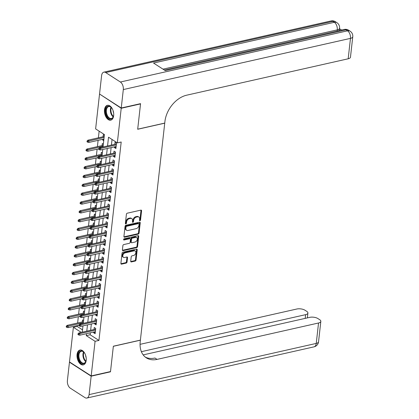 <?xml version="1.0" encoding="UTF-8"?>
<svg xmlns="http://www.w3.org/2000/svg" width="419" height="419" viewBox="0 0 419 419"><rect width="100%" height="100%" fill="white"/><g stroke="black" fill="none" stroke-linecap="round" stroke-linejoin="round"><path stroke-width="0.63" d="M139.951 220.734A0.67 0.466 122.8 0 0 140.548 220.006L141.58 210.809A0.958 0.67 122.8 0 0 141.339 210.176A0.958 0.67 122.8 0 0 140.92 210.118L127.266 213.192A0.958 0.67 122.8 0 0 126.412 214.229L125.381 223.427A0.67 0.466 122.8 0 0 126.444 223.186L126.575 221.997A3.064 2.137 122.8 0 1 129.314 218.681L130.45 218.425A3.064 2.137 122.8 0 1 131.802 218.618A3.064 2.137 122.8 0 1 132.566 220.645L132.435 221.834A0.67 0.466 122.8 0 0 133.499 221.599L133.63 220.404A3.064 2.137 122.8 0 1 136.369 217.089L137.505 216.833A3.064 2.137 122.8 0 1 138.851 217.026A3.064 2.137 122.8 0 1 139.621 219.058L139.485 220.247A0.67 0.466 122.8 0 0 139.951 220.734M139.485 220.315A0.67 0.466 122.8 0 0 139.962 219.629L140.994 210.432A0.958 0.67 122.8 0 0 140.973 210.108M125.375 223.495A0.67 0.466 122.8 0 0 125.857 222.808L125.988 221.62L126.575 221.997M132.43 221.902A0.67 0.466 122.8 0 0 132.912 221.222L133.043 220.027L133.63 220.404M77.049 354.511A7.605 4.436 77.3 0 1 79.956 350.038A7.605 4.436 77.3 0 1 84.559 352.939A7.605 4.436 77.3 0 1 86.204 360.408A7.605 4.436 77.3 0 1 83.297 364.876A7.605 4.436 77.3 0 1 78.693 361.974A7.605 4.436 77.3 0 1 77.049 354.511M104.499 109.788A7.605 4.436 77.3 0 1 107.405 105.321A7.605 4.436 77.3 0 1 112.009 108.222A7.605 4.436 77.3 0 1 113.654 115.686A7.605 4.436 77.3 0 1 110.747 120.159A7.605 4.436 77.3 0 1 106.143 117.257A7.605 4.436 77.3 0 1 104.499 109.788M130.712 261.226A0.958 0.67 122.8 0 0 130.953 261.859A0.958 0.67 122.8 0 0 131.377 261.922L135.206 261.058A0.958 0.67 122.8 0 0 136.06 260.021L137.207 249.808A0.958 0.67 122.8 0 0 136.966 249.174A0.958 0.67 122.8 0 0 136.547 249.111L122.893 252.186A0.958 0.67 122.8 0 0 122.039 253.223L120.892 263.441A0.958 0.67 122.8 0 0 121.133 264.075A0.958 0.67 122.8 0 0 121.557 264.132L126.182 263.09A0.958 0.67 122.8 0 0 127.036 262.053L127.528 257.685A0.958 0.67 122.8 0 0 127.287 257.051A0.958 0.67 122.8 0 0 126.863 256.988L124.569 257.507A2.561 1.786 122.8 0 1 123.443 257.345A2.561 1.786 122.8 0 1 122.977 254.92A2.561 1.786 122.8 0 1 125.092 252.877L134.08 250.85A2.561 1.786 122.8 0 1 135.206 251.012A2.561 1.786 122.8 0 1 135.672 253.432A2.561 1.786 122.8 0 1 133.556 255.48L132.058 255.815A0.958 0.67 122.8 0 0 131.205 256.852L130.712 261.226M140.234 103.723L140.533 103.917L137.689 129.267L164.73 123.176L140.396 340.113L113.355 346.209L110.511 371.564L91.195 375.916L69.486 361.927L73.372 327.312L81.26 332.398M140.533 103.917L121.217 108.27L117.33 142.879L108.531 137.212L107.552 145.964M90.357 332.812L90.137 334.76L98.942 340.432L121.196 142.01L117.33 142.879M98.942 340.432L95.076 341.302L91.195 375.916M138.223 234.137A0.958 0.67 122.8 0 0 139.082 233.1L140.229 222.887A0.958 0.67 122.8 0 0 139.988 222.253A0.958 0.67 122.8 0 0 139.564 222.19L125.915 225.27A0.958 0.67 122.8 0 0 125.061 226.302L123.914 236.52A0.958 0.67 122.8 0 0 124.155 237.154A0.958 0.67 122.8 0 0 124.574 237.212L138.223 234.137L137.636 233.76A0.958 0.67 122.8 0 0 138.495 232.723L139.642 222.51A0.958 0.67 122.8 0 0 139.616 222.18M138.715 236.347L137.573 246.561A0.958 0.67 122.8 0 1 136.714 247.598L123.066 250.672A0.958 0.67 122.8 0 1 122.641 250.614A0.958 0.67 122.8 0 1 122.406 249.981L122.893 245.607A0.958 0.67 122.8 0 1 123.746 244.57L129.288 243.324A0.958 0.67 122.8 0 0 130.141 242.287L130.466 239.385A0.958 0.67 122.8 0 0 130.225 238.751A0.958 0.67 122.8 0 0 129.806 238.694L124.04 239.993A0.67 0.466 122.8 0 1 124.176 238.778L138.055 235.651A0.958 0.67 122.8 0 1 138.474 235.714A0.958 0.67 122.8 0 1 138.715 236.347L138.129 235.97L136.987 246.183L137.573 246.561M83.559 320.593L82.522 319.927L82.297 321.96M84.549 311.773L83.512 311.108L83.287 313.14M85.539 302.953L84.502 302.288L84.277 304.325M86.529 294.138L85.492 293.468L85.267 295.505M87.519 285.318L86.482 284.648L86.251 286.685M88.503 276.498L87.471 275.833L87.241 277.865M89.493 267.678L88.461 267.013L88.231 269.05M90.483 258.863L89.451 258.193L89.221 260.23M91.473 250.043L90.436 249.373L90.211 251.41M92.463 241.224L91.426 240.558L91.201 242.591M93.453 232.404L92.416 231.738L92.19 233.776M94.443 223.589L93.406 222.918L93.175 224.956M95.427 214.769L94.395 214.099L94.165 216.136M96.417 205.949L95.385 205.284L95.155 207.316M97.407 197.129L96.375 196.464L96.145 198.501M98.397 188.314L97.36 187.644L97.135 189.681M99.387 179.494L98.35 178.824L98.125 180.861M100.377 170.674L99.34 170.009L99.114 172.041M101.367 161.854L100.33 161.189L100.099 163.221M102.351 153.035L101.319 152.369L101.089 154.407M103.341 144.22L102.309 143.549L102.079 145.587M114.518 146.859L114.439 147.582L115.906 148.53L116.498 143.24L115.031 142.292L114.801 144.33M113.528 155.679L113.449 156.402L114.916 157.35L115.508 152.055L114.041 151.112L113.811 153.15M112.538 164.494L112.46 165.222L113.926 166.165L114.518 160.875L113.051 159.932L112.826 161.964M111.554 173.314L111.47 174.042L112.936 174.985L113.528 169.695L112.062 168.747L111.836 170.784M110.564 182.134L110.48 182.857L111.946 183.805L112.538 178.515L111.072 177.567L110.846 179.604M109.574 190.954L109.49 191.677L110.956 192.625L111.554 187.33L110.087 186.387L109.857 188.424M108.584 199.769L108.5 200.497L109.967 201.439L110.564 196.15L109.097 195.207L108.867 197.239M107.594 208.589L107.51 209.317L108.982 210.259L109.574 204.97L108.107 204.022L107.877 206.059M106.604 217.409L106.526 218.137L107.992 219.079L108.584 213.79L107.117 212.842L106.887 214.879M105.614 226.229L105.536 226.951L107.002 227.899L107.594 222.604L106.127 221.661L105.897 223.699M104.624 235.043L104.546 235.771L106.012 236.714L106.604 231.424L105.138 230.481L104.912 232.514M103.64 243.863L103.556 244.591L105.022 245.534L105.614 240.244L104.148 239.301L103.922 241.334M102.65 252.683L102.566 253.411L104.032 254.354L104.63 249.064L103.158 248.116L102.933 250.153M101.66 261.503L101.576 262.226L103.043 263.174L103.64 257.879L102.173 256.936L101.943 258.973M100.67 270.318L100.586 271.046L102.053 271.989L102.65 266.699L101.183 265.756L100.953 267.788M99.68 279.138L99.602 279.866L101.068 280.809L101.66 275.519L100.193 274.576L99.963 276.608M98.69 287.958L98.612 288.686L100.078 289.629L100.67 284.339L99.203 283.391L98.973 285.428M97.7 296.778L97.622 297.5L99.088 298.448L99.68 293.153L98.214 292.211L97.988 294.248M96.716 305.592L96.632 306.32L98.098 307.263L98.69 301.973L97.224 301.031L96.999 303.063M95.726 314.412L95.642 315.14L97.108 316.083L97.7 310.793L96.234 309.851L96.009 311.883M94.736 323.232L94.652 323.96L96.119 324.903L96.716 319.613L95.249 318.665L95.019 320.703M112.046 139.475L111.412 145.094M111.129 147.624L110.422 153.909M110.139 156.439L109.438 162.729M109.15 165.259L108.448 171.549M108.165 174.079L107.458 180.369M107.175 182.899L106.468 189.184M106.185 191.713L105.478 198.004M105.195 200.533L104.488 206.824M104.205 209.353L103.498 215.644M103.215 218.173L102.514 224.458M102.226 226.988L101.524 233.278M101.241 235.808L100.534 242.098M100.251 244.628L99.544 250.918M99.261 253.448L98.554 259.733M98.271 262.263L97.564 268.553M97.281 271.083L96.574 277.373M96.291 279.902L95.59 286.193M95.302 288.722L94.6 295.007M94.312 297.537L93.61 303.827M93.327 306.357L92.62 312.647M92.337 315.177L91.63 321.467M91.347 323.997L90.64 330.282M93.746 332.052L93.662 332.775L95.129 333.723L95.726 328.433L94.259 327.485L94.029 329.523M99.135 131.157L98.392 137.825M98.109 140.355L97.402 146.64M97.119 149.169L96.412 155.459M96.129 157.989L95.422 164.279M95.139 166.809L94.432 173.099M94.149 175.629L93.442 181.914M93.159 184.444L92.458 190.734M92.17 193.264L91.468 199.554M91.18 202.084L90.478 208.374M90.195 210.904L89.488 217.189M89.205 219.718L88.498 226.009M88.215 228.538L87.508 234.829M87.225 237.358L86.518 243.649M86.235 246.178L85.528 252.463M85.246 254.993L84.544 261.283M84.256 263.813L83.554 270.103M83.271 272.633L82.564 278.923M82.281 281.453L81.574 287.738M81.291 290.267L80.584 296.558M80.301 299.087L79.594 305.378M79.311 307.907L78.604 314.198M78.322 316.727L77.62 323.012M77.332 325.542L77.232 326.443L82.522 329.853M104.331 135.4L103.299 134.735L103.069 136.767M102.786 139.297L102.702 140.025L103.739 140.69M99.832 94.207L121.217 108.27M77.232 326.443L73.372 327.312M103.032 146.98L104.425 134.567L95.626 128.895L99.507 94.28M82.26 332.173L82.967 325.882M83.25 323.353L83.957 317.068M84.24 314.538L84.942 308.248M85.23 305.718L85.932 299.428M86.22 296.898L86.922 290.608M87.204 288.078L87.911 281.793M88.194 279.264L88.901 272.973M89.184 270.444L89.891 264.153M90.174 261.624L90.881 255.333M91.164 252.804L91.871 246.519M92.154 243.989L92.856 237.699M93.144 235.169L93.846 228.879M94.128 226.349L94.835 220.059M95.118 217.529L95.825 211.239M96.108 208.714L96.815 202.424M97.098 199.894L97.805 193.604M98.088 191.074L98.795 184.784M99.078 182.255L99.78 175.964M100.068 173.435L100.77 167.15M101.052 164.62L101.759 158.33M102.042 155.8L102.749 149.51M86.492 333.686L86.277 335.629L95.076 341.302M107.269 148.494L106.562 154.784M106.279 157.314L105.572 163.599M105.289 166.128L104.582 172.419M104.3 174.948L103.593 181.238M103.31 183.768L102.603 190.058M102.32 192.588L101.618 198.873M101.33 201.403L100.628 207.693M100.345 210.223L99.638 216.513M99.355 219.043L98.648 225.333M98.365 227.863L97.658 234.148M97.376 236.677L96.669 242.968M96.386 245.497L95.679 251.788M95.396 254.317L94.694 260.608M94.406 263.137L93.704 269.422M93.416 271.952L92.714 278.242M92.431 280.772L91.724 287.062M91.442 289.592L90.734 295.882M90.452 298.412L89.745 304.697M89.462 307.227L88.755 313.517M88.472 316.046L87.765 322.337M87.482 324.866L86.78 331.157M90.137 334.76L86.277 335.629M102.702 140.025L103.844 139.768M114.439 147.582L116.053 147.221M113.449 156.402L115.063 156.041M112.46 165.222L114.073 164.861M111.47 174.042L113.083 173.676M110.48 182.857L112.093 182.495M109.49 191.677L111.103 191.315M108.5 200.497L110.113 200.135M107.51 209.317L109.129 208.95M106.526 218.137L108.139 217.77M105.536 226.951L107.149 226.59M104.546 235.771L106.159 235.41M103.556 244.591L105.169 244.225M102.566 253.411L104.179 253.045M101.576 262.226L103.189 261.865M100.586 271.046L102.205 270.684M99.602 279.866L101.215 279.499M98.612 288.686L100.225 288.319M97.622 297.5L99.235 297.139M96.632 306.32L98.245 305.959M95.642 315.14L97.255 314.774M94.652 323.96L96.265 323.594M93.662 332.775L95.275 332.414M138.851 217.026L138.265 216.649A3.064 2.137 122.8 0 0 136.919 216.455L137.505 216.833M133.043 220.027A3.064 2.137 122.8 0 1 135.782 216.712L136.919 216.455M131.802 218.618L131.215 218.241A3.064 2.137 122.8 0 0 129.864 218.048L130.45 218.425M125.988 221.62A3.064 2.137 122.8 0 1 128.727 218.299L129.864 218.048M123.935 236.845A0.958 0.67 122.8 0 0 123.987 236.835L137.636 233.76M139.056 224.076A0.67 0.466 122.8 0 0 138.595 223.589L126.611 226.291A0.67 0.466 122.8 0 0 126.014 227.019L125.873 228.271A3.064 2.137 122.8 0 0 126.643 230.298A3.064 2.137 122.8 0 0 127.989 230.497L136.18 228.648A3.064 2.137 122.8 0 0 138.919 225.333L139.056 224.076M138.888 223.636L138.301 223.254A0.67 0.466 122.8 0 0 138.008 223.212L138.595 223.589M126.643 230.298L126.056 229.921A3.064 2.137 122.8 0 1 125.286 227.894L125.428 226.637A0.67 0.466 122.8 0 1 126.025 225.914L138.008 223.212M122.427 250.305A0.958 0.67 122.8 0 0 122.479 250.295L136.128 247.22A0.958 0.67 122.8 0 0 136.987 246.183M130.225 238.751L129.639 238.374A0.958 0.67 122.8 0 0 129.22 238.311L123.574 239.584M135.028 242.03A2.561 1.786 122.8 0 0 137.144 239.982A2.561 1.786 122.8 0 0 136.678 237.563A2.561 1.786 122.8 0 0 135.552 237.395L132.383 238.112A0.958 0.67 122.8 0 0 131.529 239.149L131.205 242.046A0.958 0.67 122.8 0 0 131.44 242.68A0.958 0.67 122.8 0 0 131.865 242.742L135.028 242.03M136.678 237.563L136.091 237.18A2.561 1.786 122.8 0 0 134.965 237.018L135.552 237.395M131.44 242.68L130.854 242.302A0.958 0.67 122.8 0 1 130.618 241.669L130.943 238.767A0.958 0.67 122.8 0 1 131.796 237.735L134.965 237.018M138.129 235.97A0.958 0.67 122.8 0 0 138.108 235.64M135.206 251.012L134.619 250.635A2.561 1.786 122.8 0 0 133.493 250.473L134.08 250.85M123.443 257.345L122.856 256.962A2.561 1.786 122.8 0 1 122.39 254.543A2.561 1.786 122.8 0 1 124.506 252.495L133.493 250.473M120.918 263.766A0.958 0.67 122.8 0 0 120.971 263.755L125.595 262.713A0.958 0.67 122.8 0 0 126.449 261.676L126.941 257.303A0.958 0.67 122.8 0 0 126.915 256.978M130.738 261.55A0.958 0.67 122.8 0 0 130.791 261.54L134.619 260.681A0.958 0.67 122.8 0 0 135.473 259.644L136.62 249.431A0.958 0.67 122.8 0 0 136.599 249.101M87.11 140.915L87.011 141.795L87.597 142.172L87.697 141.292L87.11 140.915L87.922 140.182L88.975 140.863L88.797 142.45L103.922 139.04M87.697 141.292L104.101 137.453M87.922 140.182L104.205 136.51M88.797 142.45L87.597 142.172M116.414 143.963L99.654 147.745L100.707 148.426L116.309 144.906M99.429 148.85L98.842 148.473L98.743 149.358L99.329 149.735L99.429 148.85L100.707 148.426L100.529 150.012L116.131 146.493M99.654 147.745L98.842 148.473M99.329 149.735L100.529 150.012M113.711 114.115A6.584 3.839 77.3 0 1 113.392 116.461A6.584 3.839 77.3 0 1 109.605 118.86A6.584 3.839 77.3 0 1 105.928 113.366A6.584 3.839 77.3 0 1 106.965 106.945A6.584 3.839 77.3 0 1 111.375 107.526A6.584 3.839 77.3 0 1 112.674 109.511M111.512 107.678A6.096 3.556 -102.7 0 0 108.741 106.567A6.096 3.556 -102.7 0 0 106.594 113.224A6.096 3.556 -102.7 0 0 111.423 118.457A6.096 3.556 -102.7 0 0 113.444 116.267M113.083 110.595A4.342 2.53 -102.7 0 0 113.24 111.747A4.342 2.53 -102.7 0 0 113.617 112.957M107.919 105.258A7.558 4.41 -102.7 0 0 105.373 113.481A7.558 4.41 -102.7 0 0 111.239 119.996M86.262 358.832A6.584 3.839 77.3 0 1 85.942 361.178A6.584 3.839 77.3 0 1 82.155 363.577A6.584 3.839 77.3 0 1 78.479 358.083A6.584 3.839 77.3 0 1 79.516 351.661A6.584 3.839 77.3 0 1 83.926 352.243A6.584 3.839 77.3 0 1 85.225 354.228M84.062 352.395A6.096 3.556 -102.7 0 0 81.291 351.284A6.096 3.556 -102.7 0 0 79.144 357.941A6.096 3.556 -102.7 0 0 83.973 363.179A6.096 3.556 -102.7 0 0 85.995 360.984M85.633 355.312A4.342 2.53 -102.7 0 0 85.79 356.464A4.342 2.53 -102.7 0 0 86.167 357.674M80.469 349.975A7.558 4.41 -102.7 0 0 77.924 358.198A7.558 4.41 -102.7 0 0 83.79 364.713M341.59 30.042L339.51 28.702M337.138 31.048L337.269 29.869A5.85 2.425 6.4 0 0 339.563 28.256L339.411 29.576A5.85 2.425 -173.6 0 1 338.358 30.77M121.243 108.002L140.559 103.65L137.699 129.183L164.74 123.086L164.908 121.589A24.381 17.027 -57.2 0 1 186.696 95.186L348.179 58.791L350.467 38.375L123.312 89.572L121.243 108.002L99.539 94.018L101.608 75.588A5.85 3.415 -102.7 0 1 103.839 72.147L330.994 20.95A5.85 3.415 77.3 0 1 332.875 21.369L105.719 72.56A5.85 3.415 -102.7 0 0 103.839 72.147M123.312 89.572A5.85 3.415 -102.7 0 0 120.384 82.014L105.719 72.56M162.991 69.151L337.269 29.869A5.85 3.415 77.3 0 0 334.341 22.312A5.85 4.085 -57.2 0 1 336.918 22.684L335.451 21.741A5.85 4.085 122.8 0 0 332.875 21.369L334.341 22.312L153.543 63.06L165.275 70.622L346.073 29.875L347.54 30.817A5.85 3.415 77.3 0 1 350.467 38.375A5.85 2.425 6.4 0 0 352.761 36.762A5.85 5.85 0 0 0 350.116 31.189L348.65 30.247A5.85 4.085 122.8 0 0 346.073 29.875A5.85 3.415 77.3 0 0 344.193 29.456L164.311 69.999M352.761 36.762L350.473 57.178A5.85 2.425 -173.6 0 1 348.179 58.791M240.977 52.721L244.246 51.982M245.256 51.752L247.671 51.218M251.075 50.442L251.856 50.264M255.354 49.479L256.763 49.159M110.181 371.637L110.48 371.826L113.345 346.298L140.386 340.202L140.218 341.7A24.381 17.027 122.8 0 0 146.331 357.842A24.381 17.027 122.8 0 0 157.062 359.392L318.54 322.997A5.85 2.425 6.4 0 0 320.834 321.383A5.85 2.425 6.4 0 0 319.655 319.687L317.927 318.571A5.85 2.425 6.4 0 0 309.772 317.345L143.178 354.893M91.164 376.178L69.46 362.194L67.391 380.625A5.85 3.415 -102.7 0 0 70.319 388.183L84.984 397.631A5.85 3.415 -102.7 0 0 86.864 398.05A5.85 3.415 -102.7 0 0 89.095 394.609L91.164 376.178L110.48 371.826M69.46 362.194L69.784 362.121M141.371 351.677L305.608 314.664A5.85 2.425 6.4 0 0 307.902 313.045A5.85 2.425 6.4 0 0 306.724 311.348L304.99 310.233A5.85 2.425 6.4 0 0 296.835 309.013L140.061 344.345M145.309 357.103A24.381 17.027 122.8 0 0 154.946 358.03L157.062 359.392M86.12 149.73L86.021 150.615L86.607 150.992L86.707 150.112L86.12 149.73L86.932 149.002L87.985 149.683L87.807 151.269L98.805 148.792M86.707 150.112L103.111 146.273M86.932 149.002L103.221 145.33M87.807 151.269L86.607 150.992M85.13 158.55L85.031 159.429L85.617 159.812L85.717 158.927L85.13 158.55L85.942 157.822L86.995 158.502L86.817 160.089L97.821 157.607M85.717 158.927L102.126 155.093M85.942 157.822L102.231 154.15M86.817 160.089L85.617 159.812M84.14 167.37L84.046 168.249L84.633 168.627L84.727 167.747L84.14 167.37L84.952 166.636L86.01 167.317L85.832 168.904L96.831 166.427M84.727 167.747L101.136 163.908M84.952 166.636L101.241 162.965M85.832 168.904L84.633 168.627M83.156 176.19L83.056 177.069L83.643 177.447L83.742 176.567L83.156 176.19L83.962 175.456L85.02 176.137L84.842 177.724L95.841 175.247M83.742 176.567L100.146 172.728M83.962 175.456L100.251 171.785M84.842 177.724L83.643 177.447M115.424 152.783L98.664 156.559L99.722 157.24L115.319 153.726M98.439 157.67L97.852 157.293L97.753 158.173L98.339 158.55L98.439 157.67L99.722 157.24L99.544 158.827L115.141 155.313M98.664 156.559L97.852 157.293M98.339 158.55L99.544 158.827M114.439 161.603L97.674 165.379L98.732 166.06L114.329 162.546M97.454 166.49L96.862 166.113L96.768 166.992L97.355 167.37L97.454 166.49L98.732 166.06L98.554 167.647L114.151 164.133M97.674 165.379L96.862 166.113M97.355 167.37L98.554 167.647M113.449 170.423L96.684 174.199L97.742 174.88L113.345 171.366M96.464 175.31L95.878 174.927L95.778 175.812L96.365 176.19L96.464 175.31L97.742 174.88L97.564 176.467L113.167 172.953M96.684 174.199L95.878 174.927M96.365 176.19L97.564 176.467M112.46 179.238L95.694 183.019L96.752 183.7L112.355 180.18M95.474 184.124L94.888 183.747L94.788 184.632L95.375 185.009L95.474 184.124L96.752 183.7L96.574 185.287L112.177 181.767M95.694 183.019L94.888 183.747M95.375 185.009L96.574 185.287M82.166 185.004L82.066 185.889L82.653 186.266L82.753 185.387L82.166 185.004L82.972 184.276L84.03 184.957L83.852 186.544L94.851 184.067M82.753 185.387L99.156 181.547M82.972 184.276L99.261 180.605M83.852 186.544L82.653 186.266M111.47 188.058L94.704 191.834L95.762 192.515L111.365 189M94.485 192.944L93.898 192.567L93.798 193.447L94.385 193.824L94.485 192.944L95.762 192.515L95.584 194.102L111.187 190.587M94.704 191.834L93.898 192.567M94.385 193.824L95.584 194.102M81.176 193.824L81.077 194.704L81.663 195.086L81.763 194.201L81.176 193.824L81.983 193.096L83.041 193.777L82.862 195.364L93.861 192.881M81.763 194.201L98.166 190.367M81.983 193.096L98.271 189.425M82.862 195.364L81.663 195.086M110.48 196.878L93.72 200.654L94.773 201.335L110.375 197.82M93.495 201.764L92.908 201.387L92.809 202.267L93.395 202.644L93.495 201.764L94.773 201.335L94.594 202.922L110.197 199.407M93.72 200.654L92.908 201.387M93.395 202.644L94.594 202.922M80.186 202.644L80.087 203.524L80.673 203.901L80.773 203.021L80.186 202.644L80.993 201.911L82.051 202.592L81.873 204.179L92.871 201.701M80.773 203.021L97.177 199.182M80.993 201.911L97.281 198.245M81.873 204.179L80.673 203.901M109.49 205.698L92.73 209.474L93.783 210.155L109.385 206.64M92.505 210.584L91.918 210.202L91.819 211.087L92.405 211.464L92.505 210.584L93.783 210.155L93.605 211.742L109.207 208.227M92.73 209.474L91.918 210.202M92.405 211.464L93.605 211.742M79.196 211.464L79.097 212.344L79.683 212.721L79.783 211.841L79.196 211.464L80.008 210.731L81.061 211.412L80.883 212.999L91.881 210.521M79.783 211.841L96.187 208.002M80.008 210.731L96.297 207.059M80.883 212.999L79.683 212.721M108.5 214.512L91.74 218.294L92.793 218.975L108.395 215.455M91.515 219.399L90.928 219.022L90.829 219.907L91.415 220.284L91.515 219.399L92.793 218.975L92.615 220.562L108.217 217.042M91.74 218.294L90.928 219.022M91.415 220.284L92.615 220.562M78.206 220.279L78.107 221.164L78.693 221.541L78.793 220.661L78.206 220.279L79.018 219.551L80.071 220.232L79.893 221.819L90.897 219.341M78.793 220.661L95.197 216.822M79.018 219.551L95.307 215.879M79.893 221.819L78.693 221.541M107.515 223.332L90.75 227.108L91.808 227.789L107.405 224.275M90.525 228.219L89.938 227.842L89.844 228.722L90.431 229.099L90.525 228.219L91.808 227.789L91.63 229.376L107.227 225.862M90.75 227.108L89.938 227.842M90.431 229.099L91.63 229.376M77.216 229.099L77.117 229.984L77.704 230.361L77.803 229.476L77.216 229.099L78.028 228.371L79.086 229.052L78.908 230.639L89.907 228.156M77.803 229.476L94.212 225.642M78.028 228.371L94.317 224.699M78.908 230.639L77.704 230.361M106.526 232.152L89.76 235.928L90.818 236.609L106.421 233.095M89.54 237.039L88.954 236.662L88.854 237.542L89.441 237.919L89.54 237.039L90.818 236.609L90.64 238.196L106.243 234.682M89.76 235.928L88.954 236.662M89.441 237.919L90.64 238.196M76.227 237.919L76.132 238.799L76.719 239.176L76.818 238.296L76.227 237.919L77.038 237.185L78.096 237.866L77.918 239.453L88.917 236.976M76.818 238.296L93.222 234.457M77.038 237.185L93.327 233.519M77.918 239.453L76.719 239.176M105.536 240.972L88.77 244.748L89.828 245.429L105.431 241.915M88.55 245.859L87.964 245.476L87.864 246.362L88.451 246.739L88.55 245.859L89.828 245.429L89.65 247.016L105.253 243.502M88.77 244.748L87.964 245.476M88.451 246.739L89.65 247.016M75.242 246.739L75.142 247.619L75.729 247.996L75.829 247.116L75.242 246.739L76.049 246.005L77.106 246.686L76.928 248.273L87.927 245.796M75.829 247.116L92.232 243.277M76.049 246.005L92.337 242.334M76.928 248.273L75.729 247.996M104.546 249.787L87.781 253.568L88.838 254.249L104.441 250.73M87.561 254.673L86.974 254.296L86.874 255.181L87.461 255.559L87.561 254.673L88.838 254.249L88.66 255.836L104.263 252.317M87.781 253.568L86.974 254.296M87.461 255.559L88.66 255.836M74.252 255.553L74.153 256.438L74.739 256.816L74.839 255.936L74.252 255.553L75.059 254.825L76.117 255.506L75.939 257.093L86.937 254.616M74.839 255.936L91.242 252.097M75.059 254.825L91.347 251.154M75.939 257.093L74.739 256.816M103.556 258.607L86.796 262.388L87.849 263.064L103.451 259.55M86.571 263.493L85.984 263.116L85.885 263.996L86.471 264.379L86.571 263.493L87.849 263.064L87.671 264.656L103.273 261.137M86.796 262.388L85.984 263.116M86.471 264.379L87.671 264.656M73.262 264.373L73.163 265.258L73.749 265.636L73.849 264.75L73.262 264.373L74.069 263.645L75.127 264.326L74.949 265.913L85.947 263.431M73.849 264.75L90.253 260.917M74.069 263.645L90.357 259.974M74.949 265.913L73.749 265.636M102.566 267.427L85.806 271.203L86.859 271.884L102.461 268.37M85.581 272.313L84.994 271.936L84.895 272.816L85.481 273.193L85.581 272.313L86.859 271.884L86.681 273.471L102.283 269.956M85.806 271.203L84.994 271.936M85.481 273.193L86.681 273.471M72.272 273.193L72.173 274.073L72.759 274.45L72.859 273.57L72.272 273.193L73.084 272.46L74.137 273.141L73.959 274.728L84.957 272.25M72.859 273.57L89.263 269.731M73.084 272.46L89.367 268.794M73.959 274.728L72.759 274.45M101.576 276.247L84.816 280.023L85.869 280.704L101.471 277.189M84.591 281.133L84.004 280.751L83.905 281.636L84.491 282.013L84.591 281.133L85.869 280.704L85.691 282.291L101.293 278.776M84.816 280.023L84.004 280.751M84.491 282.013L85.691 282.291M71.282 282.013L71.183 282.893L71.769 283.27L71.869 282.39L71.282 282.013L72.094 281.28L73.147 281.961L72.969 283.548L83.968 281.07M71.869 282.39L88.273 278.551M72.094 281.28L88.383 277.608M72.969 283.548L71.769 283.27M100.591 285.061L83.826 288.843L84.884 289.524L100.481 286.004M83.601 289.948L83.014 289.571L82.92 290.456L83.507 290.833L83.601 289.948L84.884 289.524L84.706 291.111L100.303 287.591M83.826 288.843L83.014 289.571M83.507 290.833L84.706 291.111M70.292 290.828L70.193 291.713L70.78 292.09L70.879 291.21L70.292 290.828L71.104 290.1L72.157 290.781L71.979 292.368L82.983 289.89M70.879 291.21L87.288 287.371M71.104 290.1L87.393 286.428M71.979 292.368L70.78 292.09M99.602 293.881L82.836 297.663L83.894 298.338L99.492 294.824M82.616 298.768L82.03 298.391L81.93 299.271L82.517 299.653L82.616 298.768L83.894 298.338L83.716 299.931L99.313 296.411M82.836 297.663L82.03 298.391M82.517 299.653L83.716 299.931M69.303 299.648L69.208 300.533L69.795 300.91L69.889 300.025L69.303 299.648L70.114 298.92L71.172 299.601L70.994 301.188L81.993 298.705M69.889 300.025L86.298 296.191M70.114 298.92L86.403 295.248M70.994 301.188L69.795 300.91M98.612 302.701L81.846 306.478L82.904 307.158L98.507 303.644M81.626 307.588L81.04 307.211L80.94 308.091L81.527 308.468L81.626 307.588L82.904 307.158L82.726 308.745L98.329 305.231M81.846 306.478L81.04 307.211M81.527 308.468L82.726 308.745M68.318 308.468L68.218 309.348L68.805 309.725L68.905 308.845L68.318 308.468L69.125 307.735L70.183 308.415L70.004 310.002L81.003 307.525M68.905 308.845L85.308 305.006M69.125 307.735L85.413 304.068M70.004 310.002L68.805 309.725M97.622 311.521L80.857 315.298L81.915 315.978L97.517 312.464M80.637 316.408L80.05 316.026L79.95 316.911L80.537 317.288L80.637 316.408L81.915 315.978L81.736 317.565L97.339 314.051M80.857 315.298L80.05 316.026M80.537 317.288L81.736 317.565M67.328 317.288L67.229 318.168L67.815 318.545L67.915 317.665L67.328 317.288L68.135 316.555L69.193 317.235L69.015 318.822L80.013 316.345M67.915 317.665L84.319 313.826M68.135 316.555L84.423 312.883M69.015 318.822L67.815 318.545M96.632 320.336L79.867 324.117L80.925 324.798L96.527 321.279M79.647 325.223L79.06 324.845L78.961 325.731L79.547 326.108L79.647 325.223L80.925 324.798L80.747 326.385L96.349 322.866M79.867 324.117L79.06 324.845M79.547 326.108L80.747 326.385M66.338 326.102L66.239 326.988L66.825 327.365L66.925 326.485L66.338 326.102L67.145 325.374L68.203 326.055L68.025 327.642L79.023 325.165M66.925 326.485L83.329 322.646M67.145 325.374L83.433 321.703M68.025 327.642L66.825 327.365M95.642 329.156L78.882 332.937L79.935 333.613L95.537 330.099M78.657 334.043L78.07 333.665L77.971 334.545L78.557 334.928L78.657 334.043L79.935 333.613L79.757 335.205L95.359 331.686M78.882 332.937L78.07 333.665M78.557 334.928L79.757 335.205M139.962 219.629L140.548 220.006M125.857 222.808L126.444 223.186M132.912 221.222L133.499 221.599M135.782 216.712L136.369 217.089M128.727 218.299L129.314 218.681M140.994 210.432L141.58 210.809M123.987 236.835L124.574 237.212M139.642 222.51L140.229 222.887M138.495 232.723L139.082 233.1M126.025 225.914L126.611 226.291M125.428 226.637L126.014 227.019M125.286 227.894L125.873 228.271M136.128 247.22L136.714 247.598M122.479 250.295L123.066 250.672M129.22 238.311L129.806 238.694M123.584 239.699L124.04 239.993M131.796 237.735L132.383 238.112M130.943 238.767L131.529 239.149M130.618 241.669L131.205 242.046M124.506 252.495L125.092 252.877M126.941 257.303L127.528 257.685M126.449 261.676L127.036 262.053M125.595 262.713L126.182 263.09M120.971 263.755L121.557 264.132M136.62 249.431L137.207 249.808M135.473 259.644L136.06 260.021M134.619 260.681L135.206 261.058M130.791 261.54L131.377 261.922M113.182 116.901A6.096 3.556 77.3 0 1 110.621 112.313A6.096 3.556 77.3 0 1 111.004 107.217M111.365 107.531A5.892 3.441 -102.7 0 0 111.119 112.203A5.892 3.441 -102.7 0 0 113.376 116.461M85.733 361.618A6.096 3.556 77.3 0 1 83.172 357.035A6.096 3.556 77.3 0 1 83.554 351.934M83.915 352.253A5.892 3.441 -102.7 0 0 83.669 356.925A5.892 3.441 -102.7 0 0 85.926 361.178M120.384 82.014L347.54 30.817A5.85 4.085 -57.2 0 1 350.116 31.189M89.095 394.609L316.251 343.412L318.54 322.997M305.189 318.382L305.608 314.664M316.251 343.412A5.85 3.415 77.3 0 1 314.02 346.853A5.85 5.85 0 0 0 318.545 341.799A5.85 2.425 -173.6 0 1 316.251 343.412M339.563 28.256A5.85 5.85 0 0 0 336.918 22.684M335.451 21.741A5.85 5.85 0 0 0 330.994 20.95M348.65 30.247A5.85 5.85 0 0 0 344.193 29.456M307.357 317.89L307.902 313.045M86.864 398.05L314.02 346.853M318.545 341.799L320.834 321.383"/></g></svg>
